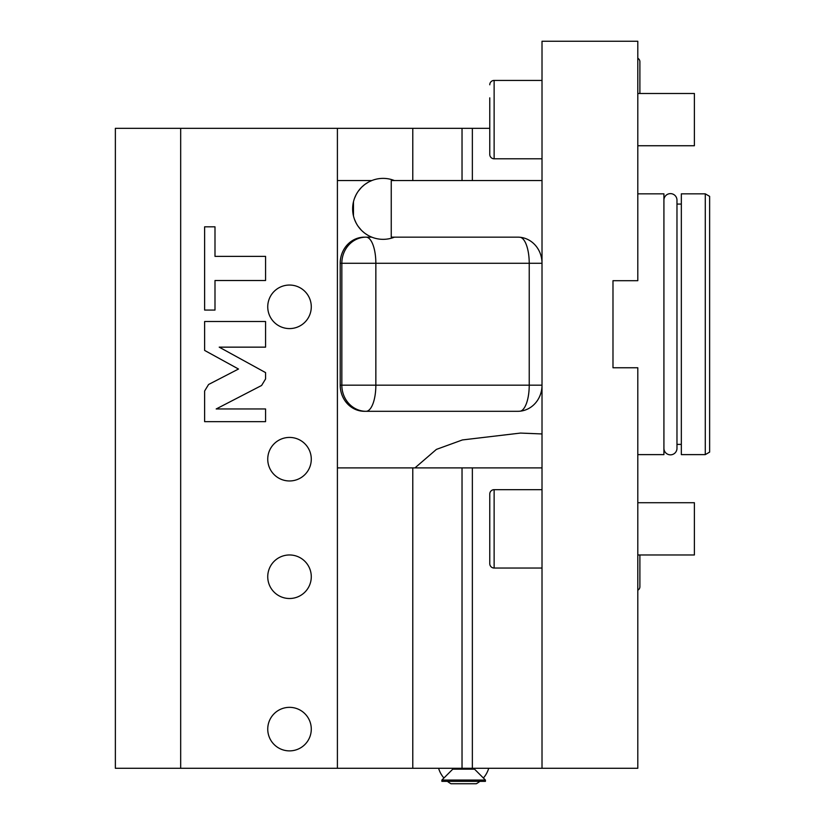 <?xml version="1.0" encoding="UTF-8"?>
<svg xmlns="http://www.w3.org/2000/svg" width="825" height="825" viewBox="0 0 825 825"><rect width="100%" height="100%" fill="white"/><g stroke="black" fill="none" stroke-linecap="round" stroke-linejoin="round"><path stroke-width="1.24" d="M637.797 41.25L542.015 41.25L542.015 180.562L391.246 180.562L391.246 237.157L517.801 237.157A26.122 24.214 90 0 1 542.015 263.278L542.015 768.292L637.797 768.292L637.797 367.764L612.985 367.764L612.985 280.696L637.797 280.696L637.797 41.25M489.772 128.318L115.366 128.318L115.366 768.292L542.015 768.292M371.807 180.562L337.404 180.562L337.404 768.292M394.422 180.562A30.473 30.473 0 0 0 352.636 208.859A30.473 30.473 0 0 0 394.422 237.157L393.329 237.579M542.015 180.562L542.015 263.278L529.227 263.278A26.122 9.787 90 0 0 520.544 237.332M337.404 128.318L337.404 180.562M180.675 128.318L180.675 768.292M520.544 411.139A26.122 9.787 90 0 0 529.227 385.182L529.227 263.278L340.209 263.278A26.122 24.214 90 0 1 364.423 237.157L371.807 237.157L369.806 236.28M368.115 235.393L365.351 233.619M364.217 232.774L362.01 230.845M361.247 230.082L358.298 226.545M357.328 225.112L356.194 223.152M356.122 223.008L354.544 219.471M353.471 215.933L353.471 201.785M354.544 198.248L356.122 194.71M356.194 194.566L357.328 192.617M358.298 191.173L361.247 187.636M362.01 186.883L364.217 184.955M365.351 184.099L368.115 182.335M369.806 181.448L371.786 180.572M340.209 263.278L340.209 385.182L341.839 385.182L341.839 263.278A26.122 24.214 90 0 1 366.052 237.157A26.122 9.787 -90 0 1 375.849 263.278L375.849 385.182A26.122 9.787 -90 0 1 366.052 411.304A26.122 24.214 90 0 1 341.839 385.182L542.015 385.182A26.122 24.214 90 0 1 517.801 411.304L364.423 411.304A26.122 24.214 90 0 1 340.209 385.182M542.015 433.95L520.482 433.073L462.412 439.942L436.404 449.398L414.965 467.899L337.404 467.899M373.086 237.641L371.827 237.167M386.471 239.147L387.544 239.013M388.596 238.838L389.153 238.734M390.534 238.415L391.38 238.198M392.133 237.971L392.782 237.765M414.965 467.899L542.015 467.899M289.513 750.884A21.77 21.77 0 0 0 311.283 729.114A21.77 21.77 0 0 0 289.513 707.345A21.77 21.77 0 0 0 267.743 729.114A21.77 21.77 0 0 0 289.513 750.884M289.513 598.507A21.77 21.77 0 0 0 311.283 576.737A21.77 21.77 0 0 0 289.513 554.967A21.77 21.77 0 0 0 267.743 576.737A21.77 21.77 0 0 0 289.513 598.507M289.513 480.965A21.77 21.77 0 0 0 311.283 459.195A21.77 21.77 0 0 0 289.513 437.425A21.77 21.77 0 0 0 267.743 459.195A21.77 21.77 0 0 0 289.513 480.965M289.513 328.587A21.77 21.77 0 0 0 311.283 306.817A21.77 21.77 0 0 0 289.513 285.048A21.77 21.77 0 0 0 267.743 306.817A21.77 21.77 0 0 0 289.513 328.587M208.581 384.491L204.621 390.998L204.621 421.647L265.567 421.647L265.567 408.963L216.191 408.963L261.597 385.481L265.567 378.953L265.567 372.601L219.213 347.15L265.567 347.15L265.567 321.502L204.621 321.502L204.621 350.419L238.497 369.022L208.581 384.491M214.995 280.521L265.567 280.521L265.567 256.369L214.995 256.369L214.995 226.823L204.621 226.823L204.621 310.066L214.995 310.066L214.995 280.521M637.797 454.616L663.919 454.616L663.919 193.844L637.797 193.844M663.919 448.305A6.528 6.528 0 0 0 670.447 454.843A6.528 6.528 0 0 0 676.974 448.305L676.974 200.155A6.528 6.528 0 0 0 670.447 193.627A6.528 6.528 0 0 0 663.919 200.155M676.974 204.074L681.337 204.074M676.974 444.386L681.337 444.386M681.337 454.616L681.337 193.844L705.282 193.844L705.282 454.616L681.337 454.616M705.282 193.844L709.634 196.36L709.634 452.11L705.282 454.616M637.797 145.736L694.392 145.736L694.392 93.493L637.797 93.493M639.891 93.493L639.891 61.71A3.877 3.877 0 0 0 637.797 58.276M637.797 554.967L694.392 554.967L694.392 502.724L637.797 502.724M637.797 590.195A3.877 3.877 0 0 0 639.891 586.75L639.891 554.967L639.891 586.75M447.418 781.357A26.122 26.122 0 0 0 451.007 783.75L476.303 783.75A26.122 26.122 0 0 0 479.892 781.357M452.77 768.292L452.77 769.168L474.54 769.168L474.54 768.292M474.54 769.168L485.42 780.048L441.891 780.048L452.77 769.168M441.891 780.048L441.891 781.357L485.42 781.357L485.42 780.048M542.015 568.033L494.134 568.033L494.134 489.668L542.015 489.668M494.134 489.668A4.352 4.352 0 0 0 489.772 494.02L489.772 563.681A4.352 4.352 0 0 0 494.134 568.033M489.772 550.615L489.772 507.086L489.772 550.615M542.015 158.792L494.134 158.792L494.134 80.427L542.015 80.427M489.772 97.845L489.772 154.44A4.352 4.352 0 0 0 494.134 158.792M489.772 84.789A4.352 4.352 0 0 1 494.134 80.427M472.364 128.318L472.364 180.562M412.778 768.292L412.778 467.899M412.778 128.318L412.778 180.562M462.031 128.318L462.031 180.562M472.364 768.292L472.364 467.899M462.031 768.292L462.031 467.899M483.388 778.016A26.122 26.122 0 0 0 488.709 768.292M438.601 768.292A26.122 26.122 0 0 0 443.922 778.016"/></g></svg>
